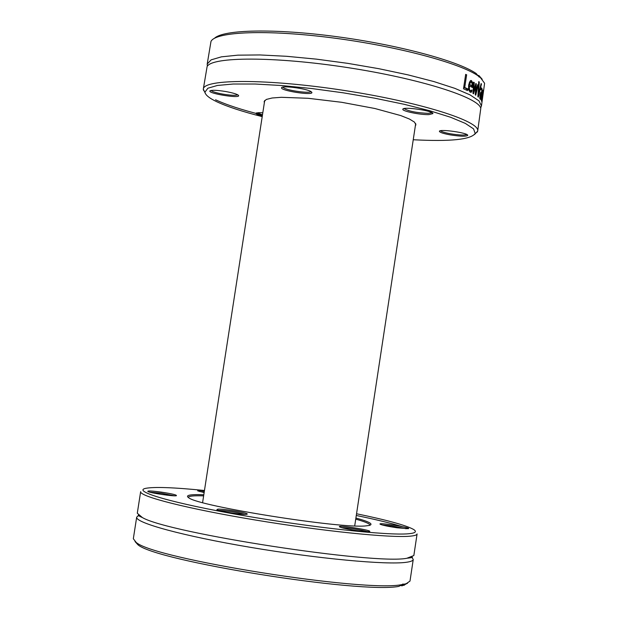 <?xml version="1.0" encoding="UTF-8"?>
<svg xmlns="http://www.w3.org/2000/svg" width="618" height="618" viewBox="0 0 618 618"><rect width="100%" height="100%" fill="white"/><g stroke="black" fill="none" stroke-linecap="round" stroke-linejoin="round"><path stroke-width="0.93" d="M262.21 116.632C242.534 111.642 227.47 106.721 217.011 101.854C209.317 98.223 205.3 94.971 204.96 92.113L207.895 88.219L217.42 85.454L233.357 84.009L255.095 84.017L281.63 85.531L311.542 88.513L343.137 92.8L374.578 98.162L404.01 104.264L429.78 110.746L450.53 117.235L465.308 123.384L473.566 128.876L475.203 133.465C470.831 139.606 450.182 141.7 413.241 139.745M215.551 99.776C226.381 104.821 242.017 109.919 262.449 115.072M474.524 134.523L477.675 131.101C480.534 121.252 419.622 101.924 343.515 90.344C267.432 78.64 203.523 78.857 203.307 89.116L205.292 93.326M450.352 134.902C460.58 136.478 466.374 136.624 467.726 135.342C468.266 132.885 439.591 128.768 439.398 131.263C439.56 132.368 443.206 133.581 450.352 134.902M310.854 91.495C305.879 88.428 281.715 85.323 281.607 87.725C279.792 90.576 312.778 95.751 311.897 92.484L310.854 91.495M262.804 112.785L258.672 112.654L255.968 113.264C255.883 113.982 258 114.871 262.318 115.952M264.365 102.681L264.141 101.514L266.327 99.436L272.121 97.999L281.321 97.304L308.181 98.293L341.684 102.294L374.856 108.498L400.788 115.589L409.355 119.004L414.454 122.101L415.922 124.743L415.358 125.786M225.74 91.526C216.624 90.081 211.333 89.904 209.873 90.985C208.212 93.527 239.483 98.61 238.648 95.659C237.922 94.376 233.619 93.001 225.74 91.526M428.992 114.6L432.917 113.588C433.488 110.807 403.129 106.366 402.859 109.177C401.468 111.062 420.31 114.963 428.992 114.6M203.307 89.116L207.123 66.52C212.028 56.617 274.57 56.354 347.015 67.493C419.467 78.525 479.074 97.474 480.789 108.397L477.675 131.101M482.21 79.258L478.896 75.535L484.605 83.275L481.453 105.979L480.92 107.401L480.379 107.331M207.833 65.624L207.3 65.531L207.215 64.009L211.117 59.861L221.414 56.841L237.884 55.157L259.908 54.948L286.489 56.284L316.277 59.127L347.648 63.337L378.842 68.698L408.119 74.894L433.882 81.568L454.84 88.351L470.043 94.886L478.973 100.85L481.453 105.979M479.877 77.165L479.22 77.119L476.169 73.488C458.201 61.004 398.324 44.851 336.323 36.616C274.292 28.32 223.16 29.556 214.477 38.293M207.215 64.009L210.993 41.406C215.628 31.588 266.891 29.409 332.113 37.829C397.281 46.172 461.113 63.322 478.656 76.253M481.113 83.584L481.492 83.963L478.347 97.119L477.876 96.725L478.741 81.584L479.282 82.001L478.486 94.539L481.113 83.584M481.654 92.113L481.793 90.382L481.515 89.633L480.904 89.78L481.175 87.965L481.801 88.111L482.148 89.502L480.804 99.707L480.727 98.27L479.985 99.042L479.923 95.079L480.734 92.352L481.654 92.113M467.54 90.599L463.5 88.768L465.671 74.361L466.644 74.801L464.728 87.493L467.795 88.899L467.54 90.599M472.994 93.449L473.604 82.163L474.292 82.565L473.72 91.248L475.829 83.5L476.316 83.809L475.875 92.6L477.644 84.712L478.154 85.083L475.775 95.18L475.273 94.848L475.69 86.087L473.573 93.789L472.994 93.449M470.113 92.136L468.629 89.803L468.622 85.408C469.572 81.437 470.522 79.869 471.48 80.688L472.7 82.627L472.461 87.532L469.417 85.933C469.232 89.162 469.541 90.699 470.344 90.552L471.998 90.035L471.704 92.005L470.113 92.136M482.936 92.522L482.001 95.133L481.685 99.606L482.086 98.895L481.492 101.213L481.801 94.793L482.565 90.962L483.106 90.189L482.936 92.522M477.899 75.45L478.896 75.535M481.793 100.873L481.376 100.834M483.191 91.564L482.426 91.495M472.7 82.627L471.735 82.542M470.707 80.719L471.696 82.488M471.712 85.755L471.526 87.022M469.417 85.933L468.56 85.863M471.704 92.005L470.128 92.144M470.901 90.661L470.707 91.92M468.568 89.51L470.12 90.537M470.329 82.596L469.626 84.55L471.982 85.778L472.067 83.492L471.364 82.217L469.356 82.511M470.908 82.14L469.386 82.441M471.982 85.778L468.776 84.542M469.626 84.55L468.784 84.481M473.28 91.209L473.079 91.92M475.875 92.6L475.389 92.607M474.292 82.565L473.581 82.503M473.72 91.248L473.118 91.194M475.69 86.087L475.142 86.041M476.316 83.809L475.76 83.762M478.154 85.083L477.575 85.037M466.644 74.801L465.624 74.716L463.709 87.401L466.791 88.814L466.59 90.151M467.795 88.899L466.791 88.814M464.728 87.493L463.709 87.401M480.935 92.206L480.711 93.689M480.132 97.528L480.031 98.2M481.082 88.583L481.167 89.602M480.34 97.52L481.391 93.866L480.843 93.697L480.34 97.52L479.73 97.466M481.6 92.453L480.719 92.376L481.6 92.453M480.402 98.926L479.9 98.88M480.727 98.27L479.769 98.177M481.492 83.963L481.036 83.924M478.486 94.539L478.015 94.492M479.282 82.001L478.726 81.955M466.768 134.492C464.605 135.396 459.259 135.172 450.715 133.828C444.867 132.762 441.484 131.727 440.564 130.722M431.943 112.661L428.382 113.357C416.632 112.855 408.529 111.255 404.072 108.575M310.916 91.534C310.027 93.588 288.552 90.761 283.84 87.972L282.82 87.123M237.698 94.77C235.898 95.635 231.016 95.435 223.052 94.152C216.169 92.885 212.167 91.649 211.055 90.444M262.48 114.871L257.111 112.777M188.235 497.459L188.235 497.42C188.652 496.053 193.782 495.536 203.631 495.868M355.729 519.143C365.23 521.77 369.966 523.794 369.958 525.223L369.95 525.261M203.801 494.763C189.881 494.238 184.882 495.265 188.822 497.838C198.764 506.296 340.611 528.853 365.756 525.903L369.278 525.447C373.797 524.172 369.34 521.7 355.898 518.038M356.547 513.759C386.791 520.016 405.725 525.207 413.349 529.325C417.212 531.642 415.59 533.125 408.475 533.767C388.096 535.752 311.356 527.463 242.117 515.358C172.716 503.276 131.812 491.248 145.609 488.351C154.114 486.706 173.735 487.417 204.465 490.491M161.182 492.106C151.75 490.854 147.3 490.646 147.849 491.48C149.788 492.963 174.114 496.563 176.408 495.706C176.957 494.941 171.881 493.743 161.182 492.106M342.92 528.027C354.431 530.53 363.253 531.719 369.386 531.611C374.431 530.507 335.211 524.373 339.707 526.961L342.92 528.027M397.08 527.787L408.259 528.684C412.724 527.733 376.254 521.978 380.248 524.257C382.642 525.292 388.259 526.466 397.08 527.787M217.93 509.132L216.841 509.726C219.011 511.372 244.249 515.18 246.806 514.246C251.232 513.488 224.473 508.761 217.93 509.132M204.404 490.854C199.305 490.337 197.103 490.36 197.799 490.908L204.141 492.554M410.12 536.185C414.601 535.783 416.926 535.034 417.088 533.937L413.844 555.536L406.791 558.286C374.438 564.883 168.675 533.187 142.434 517.598L137.296 513.218L140.657 491.634C139.104 496.378 187.517 508.753 254.755 519.916C321.901 531.094 390.7 538.108 410.12 536.185M402.303 526.629C391.171 523.222 375.829 519.506 356.285 515.482M411.835 557.22L413.249 559.468L409.997 581.09L406.235 583.693L403.546 584.311L402.079 585.833L407.532 583.253M413.249 559.468C413.056 560.758 410.7 561.708 406.188 562.303C386.629 565.091 317.698 558.703 250.545 547.355C183.299 536.038 134.994 522.766 136.686 517.142L138.71 515.42M135.033 541.553L137.829 544.651C154.709 560.92 361.097 594.022 398.942 586.358L402.921 584.018L403.546 584.311M402.14 584.543C366.211 592.786 153.326 558.904 136.138 542.357L133.326 538.749L136.686 517.142M402.079 585.833L400.364 585.493M199.769 491.58L204.249 491.882M149.71 492.137L161.097 493.195L174.43 495.798M218.587 510.383L218.733 510.375C227.764 510.8 236.501 512.129 244.944 514.361M341.468 527.633C348.065 527.842 355.96 528.969 365.161 531.016L367.501 531.704M382.148 524.945L391.565 525.856L406.25 528.745M471.634 80.757L470.785 80.688M472.608 86.551L471.611 86.466M470.978 92.267L470.244 92.198M470.344 90.552L469.34 90.467M480.279 95.303L479.892 95.272M480.843 93.697L480.194 93.642M481.801 88.111L481.159 88.05M482.148 89.502L481.167 89.417M481.885 92.515L480.897 92.43M475.203 133.465L477.49 131.781M204.96 92.113L203.283 89.819M482.388 91.657L482.782 91.688M481.322 99.606L481.708 99.637M470.939 80.641L471.48 80.688M469.464 90.522L470.46 90.607M480.371 97.551L479.73 97.489M481.175 87.972L481.708 88.019M439.892 130.9L439.398 131.263M467.355 134.855L467.726 135.342M403.454 108.745L402.859 109.177M432.476 112.994L432.917 113.588M282.217 87.285L281.607 87.725M311.441 91.873L311.897 92.484M210.398 90.607L209.873 90.985M238.27 95.141L238.648 95.659M256.408 112.947L255.968 113.264M403.94 585.37L406.235 583.693M137.829 544.651L136.138 542.357M402.913 584.018L403.322 584.095M142.434 517.598C138.787 515.953 137.466 515.165 138.463 515.219M407.625 558.178C411.603 557.699 413.102 557.343 412.129 557.096M354.709 525.895L415.69 123.569M202.588 502.619L264.705 100.471"/></g></svg>

